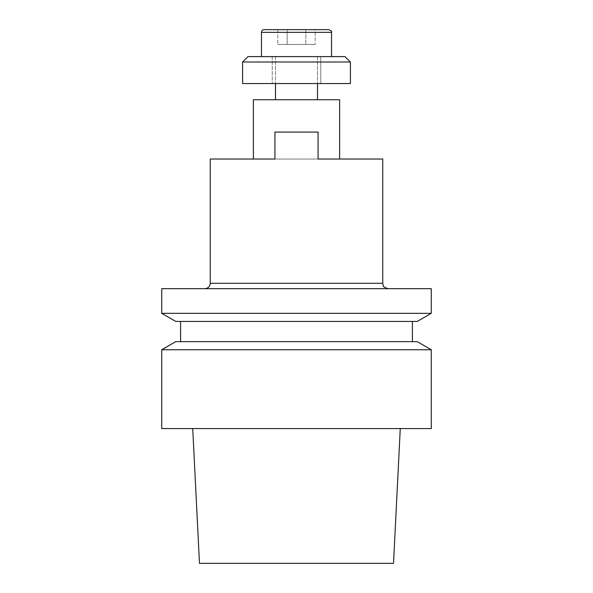 <?xml version="1.0" encoding="UTF-8"?>
<svg xmlns="http://www.w3.org/2000/svg" width="593" height="593" viewBox="0 0 593 593"><rect width="100%" height="100%" fill="white"/><g stroke="black" fill="none" stroke-linecap="round" stroke-linejoin="round"><path stroke-width="0.44" stroke-dasharray="2.96 2.22" d="M339.626 99.735L253.374 99.735L339.626 99.735M318.063 159.035L274.937 159.035L274.937 132.076L318.063 132.076L274.937 132.076L318.063 132.076L318.063 159.035L274.937 159.035L318.063 159.035L318.063 132.076L274.937 132.076L274.937 159.035L210.248 159.035L274.937 159.035L274.937 132.076L274.937 159.035L318.063 159.035L318.063 132.076L318.063 159.035L274.937 159.035L318.063 159.035L318.063 132.076L274.937 132.076L318.063 132.076L318.063 159.035L382.752 159.035L318.063 159.035M253.374 159.035L339.626 159.035L253.374 159.035M317.507 56.602L275.493 56.602L317.507 56.602L317.507 83.561L317.507 56.602L275.493 56.602L317.507 56.602M320.761 56.602L272.239 56.602L320.761 56.602L320.761 83.561L272.239 83.561L320.761 83.561L272.239 83.561L320.761 83.561L320.761 56.602L272.239 56.602L320.761 56.602M317.507 99.735L275.493 99.735L317.507 99.735M242.589 61.998L350.411 61.998L242.589 61.998M350.411 83.561L242.589 83.561L350.411 83.561M261.461 56.602L331.539 56.602L261.461 56.602M345.015 56.602L247.985 56.602L345.015 56.602M277.828 44.475L315.172 44.475L277.828 44.475L315.172 44.475L277.828 44.475L277.828 29.65L305.84 29.65L305.84 44.475L305.84 29.65L315.172 29.65L287.16 29.65L287.16 44.475L287.16 29.65L277.828 29.65L305.84 29.65L305.84 44.475L305.84 29.65L315.172 29.65L315.172 44.475L315.172 29.65L287.16 29.65L287.16 44.475L287.16 29.65L277.828 29.65L277.828 44.475M328.848 29.65L264.152 29.65L328.848 29.65M393.522 563.35L199.478 563.35L393.522 563.35M400.275 428.576L192.725 428.576L400.275 428.576M161.726 428.576L431.274 428.576L161.726 428.576M161.726 349.751L431.274 349.751L161.726 349.751M417.242 341.65L175.758 341.65L417.242 341.65M412.402 341.65L180.598 341.65L412.402 341.65M412.402 321.436L180.598 321.436L412.402 321.436M417.242 321.436L175.758 321.436L417.242 321.436M431.274 313.334L161.726 313.334L431.274 313.334M161.726 288.68L431.274 288.68L161.726 288.68M204.852 288.68L388.148 288.68L204.852 288.68M274.937 132.076L274.937 159.035L274.937 132.076M261.461 32.348L331.539 32.348L261.461 32.348M382.752 283.291L210.248 283.291L382.752 283.291M275.493 56.602L275.493 83.561L275.493 56.602M272.239 56.602L272.239 83.561L272.239 56.602"/><path stroke-width="0.89" d="M253.374 99.735L339.626 99.735L339.626 159.035L318.063 159.035L382.752 159.035L318.063 159.035L318.063 132.076L274.937 132.076L274.937 159.035L253.374 159.035L274.937 159.035L274.937 132.076L318.063 132.076L318.063 159.035L339.626 159.035L339.626 99.735L253.374 99.735L253.374 159.035L253.374 99.735M317.507 83.561L317.507 99.735L317.507 83.561M350.411 61.998L242.589 61.998L242.589 83.561L350.411 83.561L242.589 83.561L242.589 61.998L247.985 56.602L345.015 56.602L350.411 61.998L242.589 61.998L247.985 56.602L345.015 56.602L350.411 61.998L350.411 83.561L350.411 61.998M264.152 29.65L328.848 29.65L264.152 29.65C262.514 29.813 261.617 30.71 261.461 32.348C261.617 30.71 262.514 29.813 264.152 29.65M261.461 56.602L261.461 32.348L261.461 56.602M210.248 159.035L274.937 159.035L210.248 159.035L210.248 283.291C209.929 286.567 208.128 288.361 204.852 288.68C208.128 288.361 209.929 286.567 210.248 283.291L210.248 159.035M199.478 563.35L393.522 563.35L400.275 428.576L393.522 563.35L199.478 563.35L192.725 428.576L199.478 563.35M431.274 428.576L161.726 428.576L431.274 428.576L431.274 349.751L161.726 349.751L161.726 428.576L161.726 349.751L431.274 349.751L431.274 428.576M417.242 341.65L431.274 349.751L417.242 341.65L175.758 341.65L417.242 341.65M412.402 321.436L412.402 341.65L412.402 321.436M175.758 321.436L417.242 321.436L431.274 313.334L161.726 313.334L431.274 313.334L431.274 288.68L161.726 288.68L161.726 313.334L175.758 321.436L417.242 321.436L431.274 313.334L431.274 288.68L161.726 288.68L161.726 313.334L175.758 321.436M331.539 32.348L261.461 32.348L331.539 32.348C332.095 31.703 331.19 30.806 328.848 29.65C331.19 30.806 332.095 31.703 331.539 32.348L331.539 56.602L331.539 32.348M210.248 283.291L382.752 283.291L383.286 285.626C382.9 286.419 384.516 287.442 388.148 288.68C384.516 287.442 382.9 286.419 383.286 285.626L382.752 283.291L382.752 159.035L382.752 283.291L210.248 283.291M275.493 83.561L275.493 99.735L275.493 83.561M175.758 341.65L161.726 349.751L175.758 341.65M180.598 321.436L180.598 341.65L180.598 321.436"/></g></svg>
